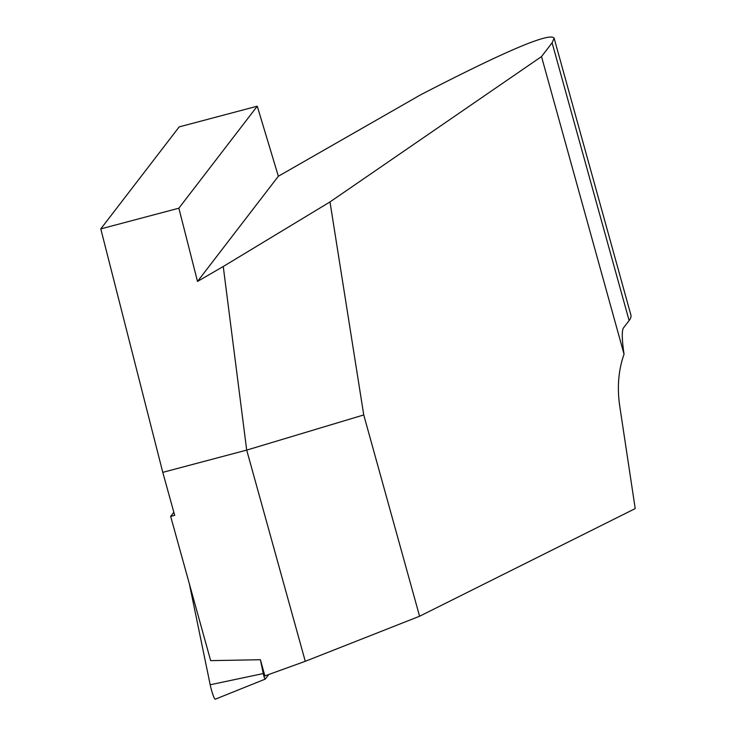 <?xml version="1.0" encoding="UTF-8"?>
<svg xmlns="http://www.w3.org/2000/svg" width="736" height="736" viewBox="0 0 736 736"><rect width="100%" height="100%" fill="white"/><g stroke="black" fill="none" stroke-linecap="round" stroke-linejoin="round"><path stroke-width="1.1" d="M305.274 661.305L246.698 450.101L363.75 414.938L329.995 201.931L541.512 56.58L552.101 42.808L554.116 38.143L630.908 315.054A427.202 39.459 -15.5 0 1 629.124 320.537L623.576 327.75A81.374 9.872 75.1 0 0 624.045 354.191C618.47 370.006 617.016 387.191 619.684 405.766L635.214 508.585L419.584 616.244L305.274 661.305L264.877 675.906L260.397 659.723L210.652 660.634L170.66 516.405L174.69 515.338L162.776 472.356L100.786 228.896L179.188 126.896L257.26 106.196L178.866 208.196L197.506 281.428L278.355 176.244L257.26 106.196M329.995 201.931L223.256 266.506L246.698 450.101L162.776 472.356M170.66 516.405L173.843 512.265M554.116 38.143C549.847 32.126 505.347 51.023 420.624 94.815L278.355 176.244M197.506 281.428L223.256 266.506M100.786 228.896L178.866 208.196M419.584 616.244L363.75 414.938M541.512 56.58L624.045 354.191M260.397 659.723L263.249 673.55A4.158 0.506 75.1 0 0 265.208 679.126A4.158 0.506 75.1 0 0 265.245 679.098L268.778 674.489M215.363 699.126A10.764 1.306 -104.9 0 1 215.271 699.2A10.764 1.306 -104.9 0 1 210.192 684.765L189.382 583.933L210.192 684.765L263.249 673.55M629.124 320.537L552.101 42.808M265.208 679.126L215.271 699.2"/></g></svg>
